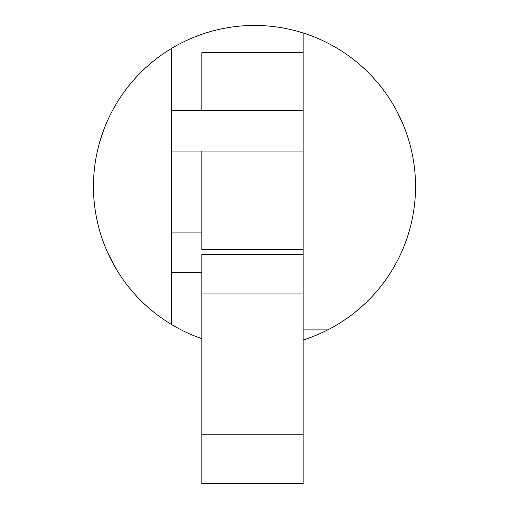 <?xml version="1.0" encoding="UTF-8"?>
<svg xmlns="http://www.w3.org/2000/svg" width="509" height="509" viewBox="0 0 509 509"><rect width="100%" height="100%" fill="white"/><g stroke="black" fill="none" stroke-linecap="round" stroke-linejoin="round"><path stroke-width="0.76" d="M410.407 146.159L409.987 144.569M390.912 272.067L391.936 270.406M103.403 130.781L99.032 144.492M97.531 150.53L99.02 144.562M107.533 252.318L117.045 270.387M118.088 272.067L117.07 270.419M402.664 123.407L396.766 111.032M303.116 340.006A161.035 161.035 0 0 0 303.116 32.964A161.035 161.035 0 0 0 171.45 324.456A161.035 161.035 0 0 0 201.831 338.663M406.856 238.651L408.803 232.568L406.863 238.626M171.45 48.52L171.45 324.456M327.745 329.896L303.116 329.896L303.116 32.964M201.831 434.222L303.116 434.222L303.116 483.55L201.831 483.55L201.831 254.615L303.116 254.615M303.116 434.222L303.116 329.896M303.116 293.935L201.831 293.935M303.116 249.792L201.831 249.792L201.831 151.039M303.116 249.741L201.831 249.741M303.116 52.643L201.831 52.643L201.831 110.523M171.45 232.059L201.831 232.059M171.45 272.576L201.831 272.576M171.45 110.523L303.116 110.523M171.45 151.039L303.116 151.039"/></g></svg>

